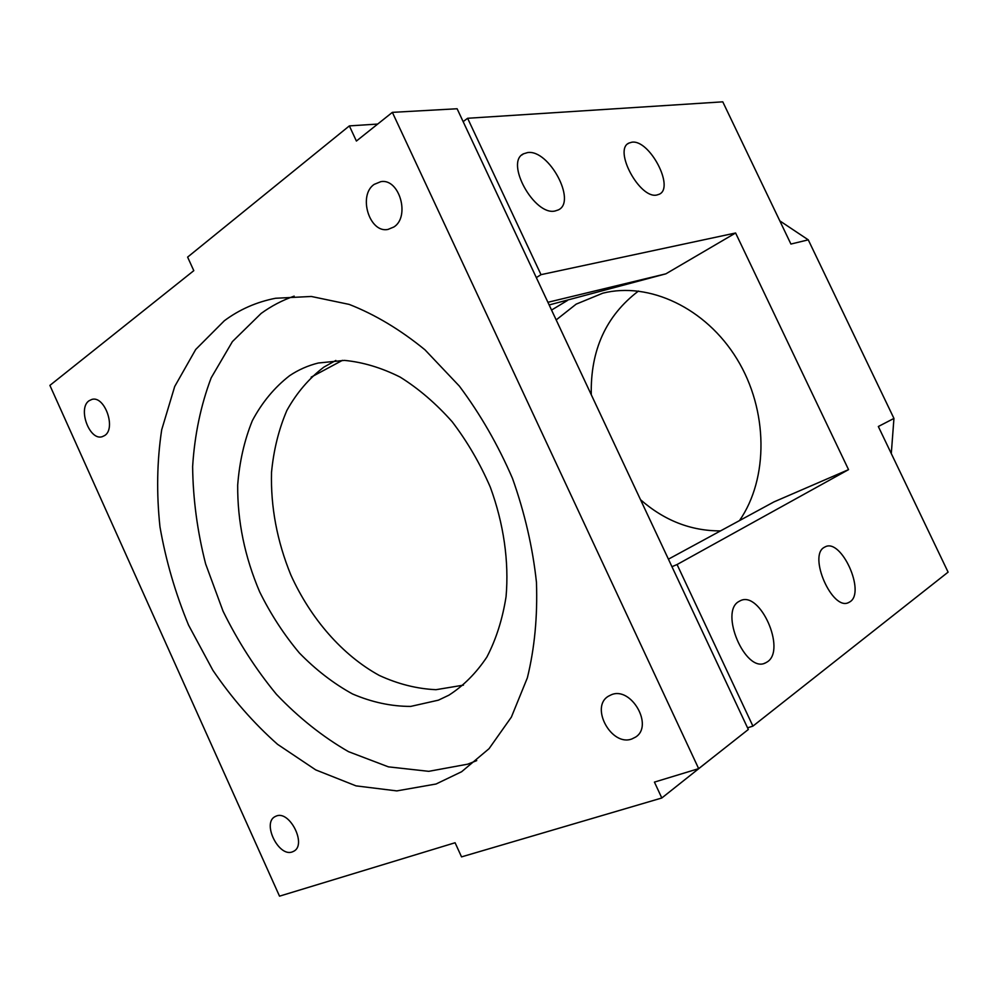 <?xml version="1.0" encoding="UTF-8"?>
<svg xmlns="http://www.w3.org/2000/svg" width="998" height="998" viewBox="0 0 998 998"><rect width="100%" height="100%" fill="white"/><g stroke="black" fill="none" stroke-linecap="round" stroke-linejoin="round"><path stroke-width="1.5" d="M631.896 738.944L635.601 737.085C653.952 725.771 631.123 686.113 611.35 694.758L608.481 696.18C589.668 706.883 611.487 746.928 631.896 738.944M393.923 226.97C410.378 216.666 399.425 178.268 380.912 181.624L374.138 184.393C357.783 195.446 369.472 233.407 387.948 229.44L393.923 226.97M104.703 435.527C116.379 428.379 104.64 395.358 91.853 399.425L89.034 400.772C77.507 408.369 89.483 440.991 102.208 436.7L104.703 435.527M292.364 851.893L293.911 851.169C306.972 844.445 289.595 810.064 276.221 816.065L275.024 816.626C261.85 823.088 278.679 857.419 292.364 851.893M476.72 760.613L467.738 764.169L428.778 771.329L388.397 766.851L348.489 751.656C322.641 736.736 298.627 717.624 276.458 694.346C255.7 669.159 237.898 641.427 223.041 611.163L205.625 563.895C197.33 531.335 193.001 498.9 192.626 466.59C194.622 434.891 200.798 405.313 211.177 377.843L232.409 341.59L261.102 313.459C271.244 306.074 282.259 300.298 294.161 296.132M436.039 784.016L461.625 771.728L489.045 748.687L511.388 717.088L527.368 677.804C534.616 648.251 537.635 616.402 536.45 582.271C532.707 547.465 524.723 512.847 512.498 478.429C498.014 444.908 480.3 414.12 459.342 386.089L424.961 349.811C400.298 329.664 375.036 314.532 349.188 304.402L311.314 296.468L275.548 298.265C256.561 301.982 239.483 309.48 224.325 320.757L195.72 349.462L174.7 386.5L161.701 429.764C156.973 460.976 156.399 493.336 159.967 526.832C165.805 560.389 175.349 593.174 188.585 625.172L212.911 670.344C232.035 698.413 253.579 723.076 277.569 744.333L315.755 769.907L356.036 785.875L396.78 790.903L436.039 784.016M556.173 319.921L576.17 304.141L602.792 293.187C648.887 281.523 705.698 307.696 736.998 359.043C768.423 410.265 768.66 478.603 739.481 520.607M631.834 142.215L628.902 143.088C613.071 149.775 639.855 199.351 656.909 194.997L659.291 194.223C674.885 187.499 649.411 139.196 631.834 142.215M527.568 152.582L523.538 153.804C504.589 162.163 534.404 216.117 555.088 210.99L558.344 209.904C577.019 201.559 548.875 149.076 527.568 152.582M738.982 601.445C719.096 611.687 745.406 673.376 765.366 662.971L767.412 661.811C786.374 649.748 760.027 590.492 740.366 600.709L738.982 601.445M824.273 547.341C807.906 555.624 832.357 611.287 848.637 602.555L850.109 601.719C865.715 591.951 841.351 538.246 825.284 546.804L824.273 547.341M289.632 375.672C298.402 369.796 307.958 365.58 318.312 363.01L344.435 360.39C362.81 362.124 381.373 367.701 400.148 377.094C418.649 388.646 435.989 403.529 452.156 421.717C467.276 441.528 479.988 463.346 490.305 487.161C503.741 523.676 509.142 561.749 506.061 596.679C502.518 619.184 496.118 639.306 486.862 657.071C476.183 673.101 463.521 685.801 448.875 695.194L438.396 700.172L410.714 706.409C391.328 706.422 371.93 702.268 352.544 693.972C333.557 683.53 315.83 669.858 299.363 652.966C283.931 634.566 270.683 614.194 259.642 591.826C244.722 556.772 237.412 521.206 237.686 485.14C239.445 461.949 244.323 440.492 252.294 420.769C262 402.481 274.45 387.449 289.632 375.672M463.434 685.139L435.989 689.693C416.939 688.82 398.04 684.067 379.277 675.434C342.401 655.237 310.665 618.698 290.867 575.023C277.045 541.141 270.595 506.884 271.531 472.266C273.652 449.998 278.754 429.414 286.85 410.502C296.581 392.963 308.918 378.491 323.863 367.127L335.827 360.453M187.612 257.11L193.799 270.658L49.9 385.39L279.515 896.167L455.088 842.749L461.538 856.883L661.811 797.988L654.426 782.108L698.662 768.647L392.364 112.362L356.398 141.042L349.362 125.898L187.612 257.11M668.423 559.167L773.986 501.882L848.537 469.634L677.068 564.531L752.916 726.12L948.1 572.141L878.327 426.508L893.946 418.424L891.289 453.579M848.537 469.634L735.601 232.996L665.891 273.826L549.149 304.951M551.545 310.066L567.4 300.498M720.519 530.899C691.003 530.973 664.344 520.582 640.516 499.711M591.278 394.734C590.305 350.261 606.036 315.692 638.471 291.042M779.8 220.857L808.268 239.844L893.946 418.424M735.601 232.996L541.016 274.662L467.613 118.275L722.777 101.833L790.915 244.048L808.268 239.844M712.223 757.956L661.811 797.988M698.662 768.647L748.325 729.488L457.109 108.757L392.364 112.362M541.016 274.662L536.325 277.606M665.891 273.826L547.902 302.294M677.068 564.531L671.941 566.689M377.681 124.064L349.362 125.898M747.552 727.829L752.916 726.12M467.613 118.275L463.147 121.644M342.439 360.34L311.139 377.157M627.817 143.812L628.902 143.088M521.867 154.989L523.538 153.804M764.231 663.358L765.366 662.971M847.926 602.817L848.637 602.555"/></g></svg>
